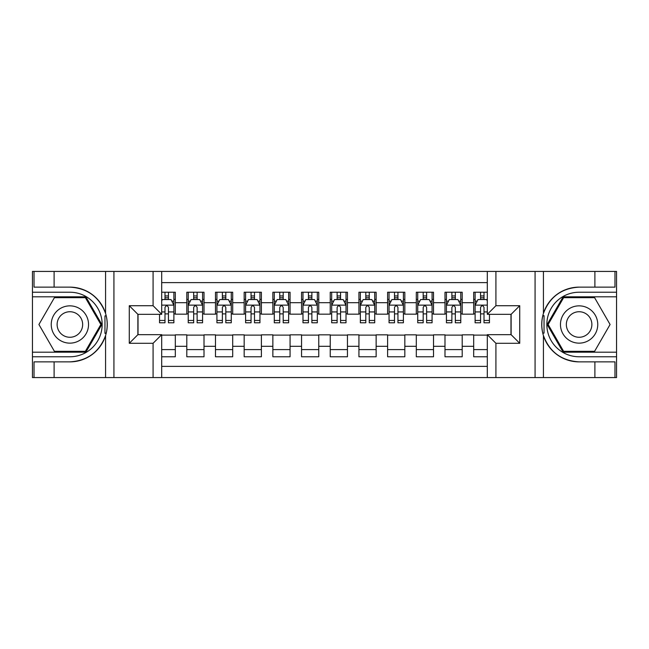 <?xml version="1.0" encoding="UTF-8"?>
<svg xmlns="http://www.w3.org/2000/svg" width="649" height="649" viewBox="0 0 649 649"><rect width="100%" height="100%" fill="white"/><g stroke="black" fill="none" stroke-linecap="round" stroke-linejoin="round"><path stroke-width="0.97" d="M161.69 377.572L487.31 377.572L487.31 334.681L511.12 334.681L511.12 314.319L487.31 314.319L487.31 271.428L161.69 271.428L161.69 314.319L137.88 314.319L137.88 334.681L161.69 334.681L161.69 377.572L54.11 377.572L54.11 361.866L69.889 361.866A37.366 37.366 0 0 0 105.568 335.598C107.758 328.207 107.758 320.809 105.568 313.402A37.366 37.366 0 0 0 69.889 287.134L54.11 287.134L54.11 271.428L32.45 271.428L32.45 352.188L85.871 352.188L101.852 324.5L85.871 296.812L32.45 296.812M487.31 292.228L473.681 292.228L473.681 302.694L462.202 302.694L462.202 314.173L473.681 314.173L473.681 302.694M462.202 302.694L462.202 292.228L444.995 292.228L444.995 302.694L433.516 302.694L433.516 314.173L444.995 314.173L444.995 302.694M433.516 302.694L433.516 292.228L416.301 292.228L416.301 302.694L404.83 302.694L404.83 314.173L416.301 314.173L416.301 302.694M404.83 302.694L404.83 292.228L387.615 292.228L387.615 302.694L376.136 302.694L376.136 314.173L387.615 314.173L387.615 302.694M376.136 302.694L376.136 292.228L358.929 292.228L358.929 302.694L347.45 302.694L347.45 314.173L358.929 314.173L358.929 302.694M347.45 302.694L347.45 292.228L330.236 292.228L330.236 302.694L318.764 302.694L318.764 314.173L330.236 314.173L330.236 302.694M318.764 302.694L318.764 292.228L301.55 292.228L301.55 302.694L290.071 302.694L290.071 314.173L301.55 314.173L301.55 302.694M290.071 302.694L290.071 292.228L272.864 292.228L272.864 302.694L261.385 302.694L261.385 314.173L272.864 314.173L272.864 302.694M261.385 302.694L261.385 292.228L244.17 292.228L244.17 302.694L232.699 302.694L232.699 314.173L244.17 314.173L244.17 302.694M232.699 302.694L232.699 292.228L215.484 292.228L215.484 302.694L204.005 302.694L204.005 314.173L215.484 314.173L215.484 302.694M204.005 302.694L204.005 292.228L186.798 292.228L186.798 314.173L175.319 314.173L175.319 292.228L161.69 292.228M161.69 356.772L175.319 356.772L175.319 334.827L186.798 334.827L186.798 356.772L204.005 356.772L204.005 334.827L215.484 334.827L215.484 346.306L204.005 346.306M215.484 346.306L215.484 356.772L232.699 356.772L232.699 334.827L244.17 334.827L244.17 346.306L232.699 346.306M244.17 346.306L244.17 356.772L261.385 356.772L261.385 334.827L272.864 334.827L272.864 346.306L261.385 346.306M272.864 346.306L272.864 356.772L290.071 356.772L290.071 334.827L301.55 334.827L301.55 346.306L290.071 346.306M301.55 346.306L301.55 356.772L318.764 356.772L318.764 334.827L330.236 334.827L330.236 346.306L318.764 346.306M330.236 346.306L330.236 356.772L347.45 356.772L347.45 334.827L358.929 334.827L358.929 346.306L347.45 346.306M358.929 346.306L358.929 356.772L376.136 356.772L376.136 334.827L387.615 334.827L387.615 346.306L376.136 346.306M387.615 346.306L387.615 356.772L404.83 356.772L404.83 334.827L416.301 334.827L416.301 346.306L404.83 346.306M416.301 346.306L416.301 356.772L433.516 356.772L433.516 334.827L444.995 334.827L444.995 346.306L433.516 346.306M444.995 346.306L444.995 356.772L462.202 356.772L462.202 334.827L473.681 334.827L473.681 346.306L462.202 346.306M487.31 282.615L161.69 282.615M161.69 366.385L487.31 366.385M473.681 346.306L473.681 356.772L487.31 356.772M138.026 314.319L138.026 334.681M510.974 334.681L510.974 314.319M164.992 299.4L168.432 299.4M173.883 299.4L175.319 299.4M164.992 313.889L168.432 313.889M173.883 313.889L175.319 313.889M161.69 335.111L175.319 335.111M161.69 349.6L175.319 349.6M186.798 313.889L188.226 313.889M193.678 313.889L197.126 313.889M202.577 313.889L204.005 313.889M186.798 299.4L188.226 299.4M193.678 299.4L197.126 299.4M202.577 299.4L204.005 299.4M186.798 335.111L204.005 335.111M186.798 349.6L204.005 349.6M215.484 335.111L232.699 335.111M215.484 349.6L232.699 349.6M215.484 299.4L216.92 299.4M222.372 299.4L225.811 299.4M231.263 299.4L232.699 299.4M215.484 313.889L216.92 313.889M222.372 313.889L225.811 313.889M231.263 313.889L232.699 313.889M244.17 335.111L261.385 335.111M244.17 349.6L261.385 349.6M244.17 299.4L245.606 299.4M251.058 299.4L254.497 299.4M259.949 299.4L261.385 299.4M244.17 313.889L245.606 313.889M251.058 313.889L254.497 313.889M259.949 313.889L261.385 313.889M272.864 335.111L290.071 335.111M272.864 349.6L290.071 349.6M272.864 299.4L274.292 299.4M279.743 299.4L283.191 299.4M288.643 299.4L290.071 299.4M272.864 313.889L274.292 313.889M279.743 313.889L283.191 313.889M288.643 313.889L290.071 313.889M301.55 335.111L318.764 335.111M301.55 349.6L318.764 349.6M301.55 299.4L302.986 299.4M308.437 299.4L311.877 299.4M317.329 299.4L318.764 299.4M301.55 313.889L302.986 313.889M308.437 313.889L311.877 313.889M317.329 313.889L318.764 313.889M330.236 335.111L347.45 335.111M330.236 349.6L347.45 349.6M330.236 299.4L331.671 299.4M337.123 299.4L340.563 299.4M346.014 299.4L347.45 299.4M330.236 313.889L331.671 313.889M337.123 313.889L340.563 313.889M346.014 313.889L347.45 313.889M358.929 335.111L376.136 335.111M358.929 349.6L376.136 349.6M358.929 299.4L360.357 299.4M365.809 299.4L369.257 299.4M374.708 299.4L376.136 299.4M358.929 313.889L360.357 313.889M365.809 313.889L369.257 313.889M374.708 313.889L376.136 313.889M387.615 335.111L404.83 335.111M387.615 349.6L404.83 349.6M387.615 299.4L389.051 299.4M394.503 299.4L397.942 299.4M403.394 299.4L404.83 299.4M387.615 313.889L389.051 313.889M394.503 313.889L397.942 313.889M403.394 313.889L404.83 313.889M416.301 335.111L433.516 335.111M416.301 349.6L433.516 349.6M416.301 299.4L417.737 299.4M423.189 299.4L426.628 299.4M432.08 299.4L433.516 299.4M416.301 313.889L417.737 313.889M423.189 313.889L426.628 313.889M432.08 313.889L433.516 313.889M444.995 335.111L462.202 335.111M444.995 349.6L462.202 349.6M444.995 299.4L446.423 299.4M451.874 299.4L455.322 299.4M460.774 299.4L462.202 299.4M444.995 313.889L446.423 313.889M451.874 313.889L455.322 313.889M460.774 313.889L462.202 313.889M473.681 335.111L487.31 335.111M473.681 349.6L487.31 349.6M473.681 299.4L475.117 299.4M480.568 299.4L484.008 299.4M473.681 313.889L475.117 313.889M480.568 313.889L484.008 313.889M168.432 295.952L164.992 295.952M159.54 320.444L159.54 322.78L164.992 322.78L164.992 320.444L159.54 320.444L159.54 314.319M171.807 301.12L173.883 301.12L173.883 322.78L168.432 322.78L168.432 307.431C167.288 305.217 166.144 305.217 164.992 307.431L164.992 320.444M173.883 301.12L173.883 292.228M173.883 305.281L171.02 299.538L162.412 299.538L161.69 300.974M164.992 299.538L164.992 292.228M168.432 292.228L168.432 299.538M79.21 308.348A18.651 18.651 0 0 0 53.737 315.179A18.651 18.651 0 0 0 60.568 340.652A18.651 18.651 0 0 0 86.041 333.821A18.651 18.651 0 0 0 79.21 308.348M76.274 313.443A12.769 12.769 0 0 0 58.832 318.115A12.769 12.769 0 0 0 63.505 335.557A12.769 12.769 0 0 0 80.947 330.885A12.769 12.769 0 0 0 76.274 313.443M85.376 351.32L54.402 351.32L38.916 324.5L54.402 297.68L85.376 297.68L100.863 324.5L85.376 351.32M588.432 308.348A18.651 18.651 0 0 0 562.959 315.179A18.651 18.651 0 0 0 569.79 340.652A18.651 18.651 0 0 0 595.263 333.821A18.651 18.651 0 0 0 588.432 308.348M585.495 313.443A12.769 12.769 0 0 0 568.053 318.115A12.769 12.769 0 0 0 572.726 335.557A12.769 12.769 0 0 0 590.168 330.885A12.769 12.769 0 0 0 585.495 313.443M594.598 351.32L563.624 351.32L548.137 324.5L563.624 297.68L594.598 297.68L610.084 324.5L594.598 351.32M104.96 333.115L106.249 333.115A37.366 37.366 0 0 0 106.249 315.901L104.96 315.901L104.96 333.335L106.193 333.335M54.11 271.428L105.568 271.428L105.568 313.402C99.338 296.95 87.445 288.197 69.889 287.134M69.889 361.866C87.445 360.803 99.338 352.05 105.568 335.598L105.568 377.572M153.083 377.572L153.083 343.289L129.273 343.289L129.273 305.711L153.083 305.711L153.083 271.428L113.924 271.428L113.924 377.572M54.11 377.572L32.45 377.572L32.45 352.188M32.45 356.772L69.889 356.772A32.272 32.272 0 0 0 102.161 324.5A32.272 32.272 0 0 0 69.889 292.228L32.45 292.228M105.568 271.428L113.924 271.428M153.083 271.428L161.69 271.428M54.11 361.866L34.024 361.866L34.024 377.572M54.11 287.134L34.024 287.134L34.024 271.428M153.083 343.289L161.69 334.681M129.273 343.289L137.88 334.681M129.273 305.711L137.88 314.319M153.083 305.711L161.69 314.319M104.96 315.901L106.201 315.682M107.117 327.704L107.231 323.186M106.866 319.105L106.663 317.888M544.04 315.885L542.751 315.885A37.366 37.366 0 0 0 542.751 333.099L544.04 333.099L544.04 315.665L542.807 315.665A37.366 37.366 0 0 1 579.111 287.134C561.555 288.197 549.662 296.95 543.432 313.402C541.242 320.793 541.242 328.191 543.432 335.598C549.662 352.05 561.555 360.803 579.111 361.866L594.89 361.866L594.89 377.572L616.55 377.572L616.55 296.812L563.129 296.812L547.148 324.5L563.129 352.188L616.55 352.188M544.04 333.099L542.799 333.318A37.366 37.366 0 0 0 579.111 361.866M487.31 271.428L594.89 271.428L594.89 287.134L579.111 287.134M495.917 271.428L495.917 305.711L519.727 305.711L519.727 343.289L495.917 343.289L495.917 377.572L535.076 377.572L535.076 271.428M543.432 335.598L543.432 377.572L594.89 377.572M594.89 271.428L616.55 271.428L616.55 296.812M616.55 292.228L579.111 292.228A32.272 32.272 0 0 0 546.839 324.5A32.272 32.272 0 0 0 579.111 356.772L616.55 356.772M543.432 377.572L535.076 377.572M495.917 377.572L487.31 377.572M594.89 287.134L614.976 287.134L614.976 271.428M594.89 361.866L614.976 361.866L614.976 377.572M495.917 305.711L487.31 314.319M519.727 305.711L511.12 314.319M519.727 343.289L511.12 334.681M495.917 343.289L487.31 334.681M541.883 321.296L541.769 325.814M542.134 329.895L542.337 331.112M197.126 295.952L193.678 295.952M202.577 320.444L197.126 320.444L197.126 322.78L202.577 322.78L202.577 305.281L199.705 299.538L191.098 299.538L188.226 305.281L188.226 322.78L193.678 322.78L193.678 320.444L188.226 320.444M188.226 305.281L188.226 292.228M202.577 305.281L202.577 292.228M193.678 299.538L193.678 292.228M197.126 292.228L197.126 299.538M197.126 320.444L197.126 307.431C195.974 305.217 194.83 305.217 193.678 307.431L193.678 320.444M225.811 295.952L222.372 295.952M231.263 320.444L225.811 320.444L225.811 322.78L231.263 322.78L231.263 305.281L228.391 299.538L219.784 299.538L216.92 305.281L216.92 322.78L222.372 322.78L222.372 320.444L216.92 320.444M216.92 305.281L216.92 292.228M231.263 305.281L231.263 292.228M222.372 299.538L222.372 292.228M225.811 292.228L225.811 299.538M225.811 320.444L225.811 307.431C224.668 305.217 223.516 305.217 222.372 307.431L222.372 320.444M254.497 295.952L251.058 295.952M259.949 320.444L254.497 320.444L254.497 322.78L259.949 322.78L259.949 305.281L257.085 299.538L248.478 299.538L245.606 305.281L245.606 322.78L251.058 322.78L251.058 320.444L245.606 320.444M245.606 305.281L245.606 292.228M259.949 305.281L259.949 292.228M251.058 299.538L251.058 292.228M254.497 292.228L254.497 299.538M254.497 320.444L254.497 307.431C253.353 305.217 252.21 305.217 251.058 307.431L251.058 320.444M283.191 295.952L279.743 295.952M288.643 320.444L283.191 320.444L283.191 322.78L288.643 322.78L288.643 305.281L285.771 299.538L277.164 299.538L274.292 305.281L274.292 322.78L279.743 322.78L279.743 320.444L274.292 320.444M274.292 305.281L274.292 292.228M288.643 305.281L288.643 292.228M279.743 299.538L279.743 292.228M283.191 292.228L283.191 299.538M283.191 320.444L283.191 307.431C282.039 305.217 280.895 305.217 279.743 307.431L279.743 320.444M311.877 295.952L308.437 295.952M317.329 320.444L311.877 320.444L311.877 322.78L317.329 322.78L317.329 305.281L314.457 299.538L305.849 299.538L302.986 305.281L302.986 322.78L308.437 322.78L308.437 320.444L302.986 320.444M302.986 305.281L302.986 292.228M317.329 305.281L317.329 292.228M308.437 299.538L308.437 292.228M311.877 292.228L311.877 299.538M311.877 320.444L311.877 307.431C310.733 305.217 309.581 305.217 308.437 307.431L308.437 320.444M340.563 295.952L337.123 295.952M346.014 320.444L340.563 320.444L340.563 322.78L346.014 322.78L346.014 305.281L343.151 299.538L334.543 299.538L331.671 305.281L331.671 322.78L337.123 322.78L337.123 320.444L331.671 320.444M331.671 305.281L331.671 292.228M346.014 305.281L346.014 292.228M337.123 299.538L337.123 292.228M340.563 292.228L340.563 299.538M340.563 320.444L340.563 307.431C339.419 305.217 338.275 305.217 337.123 307.431L337.123 320.444M369.257 295.952L365.809 295.952M374.708 320.444L369.257 320.444L369.257 322.78L374.708 322.78L374.708 305.281L371.836 299.538L363.229 299.538L360.357 305.281L360.357 322.78L365.809 322.78L365.809 320.444L360.357 320.444M360.357 305.281L360.357 292.228M374.708 305.281L374.708 292.228M365.809 299.538L365.809 292.228M369.257 292.228L369.257 299.538M369.257 320.444L369.257 307.431C368.105 305.217 366.961 305.217 365.809 307.431L365.809 320.444M397.942 295.952L394.503 295.952M403.394 320.444L397.942 320.444L397.942 322.78L403.394 322.78L403.394 305.281L400.522 299.538L391.915 299.538L389.051 305.281L389.051 322.78L394.503 322.78L394.503 320.444L389.051 320.444M389.051 305.281L389.051 292.228M403.394 305.281L403.394 292.228M394.503 299.538L394.503 292.228M397.942 292.228L397.942 299.538M397.942 320.444L397.942 307.431C396.799 305.217 395.647 305.217 394.503 307.431L394.503 320.444M426.628 295.952L423.189 295.952M432.08 320.444L426.628 320.444L426.628 322.78L432.08 322.78L432.08 305.281L429.216 299.538L420.609 299.538L417.737 305.281L417.737 322.78L423.189 322.78L423.189 320.444L417.737 320.444M417.737 305.281L417.737 292.228M432.08 305.281L432.08 292.228M423.189 299.538L423.189 292.228M426.628 292.228L426.628 299.538M426.628 320.444L426.628 307.431C425.484 305.217 424.341 305.217 423.189 307.431L423.189 320.444M455.322 295.952L451.874 295.952M460.774 320.444L455.322 320.444L455.322 322.78L460.774 322.78L460.774 305.281L457.902 299.538L449.295 299.538L446.423 305.281L446.423 322.78L451.874 322.78L451.874 320.444L446.423 320.444M446.423 305.281L446.423 292.228M460.774 305.281L460.774 292.228M451.874 299.538L451.874 292.228M455.322 292.228L455.322 299.538M455.322 320.444L455.322 307.431C454.17 305.217 453.026 305.217 451.874 307.431L451.874 320.444M484.008 295.952L480.568 295.952M487.31 300.974L486.588 299.538L477.98 299.538L475.117 305.281L475.117 322.78L480.568 322.78L480.568 320.444L475.117 320.444M475.117 305.281L475.117 292.228M489.46 314.319L489.46 322.78L484.008 322.78L484.008 307.431C482.864 305.217 481.712 305.217 480.568 307.431L480.568 320.444M480.568 299.538L480.568 292.228M484.008 292.228L484.008 299.538M186.798 346.306L175.319 346.306M186.798 302.694L175.319 302.694M173.81 305.135L161.69 305.135M173.883 320.444L168.432 320.444M164.992 311.926L161.69 311.926M173.883 311.926L168.432 311.926M168.432 297.777L164.992 297.777M543.432 271.428L543.432 313.402M202.504 305.135L188.299 305.135M188.226 301.12L190.311 301.12M200.492 301.12L202.577 301.12M193.678 311.926L188.226 311.926M202.577 311.926L197.126 311.926M197.126 297.777L193.678 297.777M231.19 305.135L216.993 305.135M216.92 301.12L218.997 301.12M229.186 301.12L231.263 301.12M222.372 311.926L216.92 311.926M231.263 311.926L225.811 311.926M225.811 297.777L222.372 297.777M259.876 305.135L245.679 305.135M245.606 301.12L247.683 301.12M257.872 301.12L259.949 301.12M251.058 311.926L245.606 311.926M259.949 311.926L254.497 311.926M254.497 297.777L251.058 297.777M288.57 305.135L274.365 305.135M274.292 301.12L276.377 301.12M286.558 301.12L288.643 301.12M279.743 311.926L274.292 311.926M288.643 311.926L283.191 311.926M283.191 297.777L279.743 297.777M317.256 305.135L303.059 305.135M302.986 301.12L305.062 301.12M315.252 301.12L317.329 301.12M308.437 311.926L302.986 311.926M317.329 311.926L311.877 311.926M311.877 297.777L308.437 297.777M345.941 305.135L331.744 305.135M331.671 301.12L333.748 301.12M343.938 301.12L346.014 301.12M337.123 311.926L331.671 311.926M346.014 311.926L340.563 311.926M340.563 297.777L337.123 297.777M374.635 305.135L360.43 305.135M360.357 301.12L362.442 301.12M372.623 301.12L374.708 301.12M365.809 311.926L360.357 311.926M374.708 311.926L369.257 311.926M369.257 297.777L365.809 297.777M403.321 305.135L389.124 305.135M389.051 301.12L391.128 301.12M401.317 301.12L403.394 301.12M394.503 311.926L389.051 311.926M403.394 311.926L397.942 311.926M397.942 297.777L394.503 297.777M432.007 305.135L417.81 305.135M417.737 301.12L419.814 301.12M430.003 301.12L432.08 301.12M423.189 311.926L417.737 311.926M432.08 311.926L426.628 311.926M426.628 297.777L423.189 297.777M460.701 305.135L446.496 305.135M446.423 301.12L448.508 301.12M458.689 301.12L460.774 301.12M451.874 311.926L446.423 311.926M460.774 311.926L455.322 311.926M455.322 297.777L451.874 297.777M487.31 305.135L475.19 305.135M475.117 301.12L477.193 301.12M489.46 320.444L484.008 320.444M480.568 311.926L475.117 311.926M487.31 311.926L484.008 311.926M484.008 297.777L480.568 297.777"/></g></svg>

